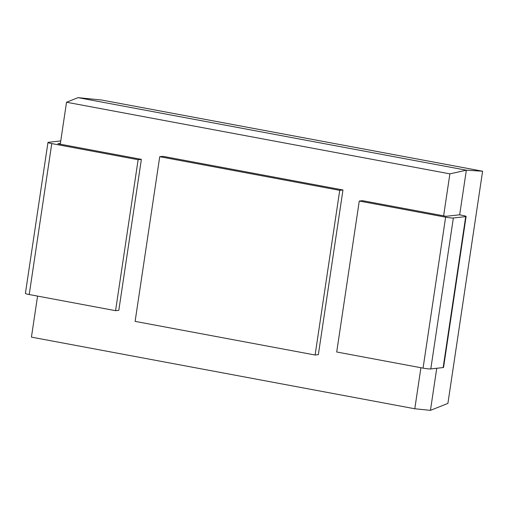 <?xml version="1.0" encoding="UTF-8"?>
<svg xmlns="http://www.w3.org/2000/svg" width="508" height="508" viewBox="0 0 508 508"><rect width="100%" height="100%" fill="white"/><g stroke="black" fill="none" stroke-linecap="round" stroke-linejoin="round"><path stroke-width="0.76" d="M54.559 144.101L51.772 143.58L29.216 294.532L115.57 310.674L138.132 159.715L54.559 144.101M51.772 143.58A6.039 0.591 8.5 0 1 47.962 142.45A6.039 0.591 8.5 0 1 48.362 142.303L60.712 140.938A6.039 0.591 -171.5 0 1 60.75 140.938M138.132 159.715L141.37 159.36L118.815 310.312L115.57 310.674M60.376 143.459L57.836 143.739L141.37 159.36M47.962 142.45L25.4 293.402A6.039 0.591 8.5 0 0 29.216 294.532M420.916 367.728L414.788 408.762L31.433 337.128L37.567 296.094M60.262 144.202L66.535 102.235L78.061 97.644L101.778 100.051L482.6 171.215L447.897 403.409L430.447 410.356L414.788 408.762M66.535 102.235L449.891 173.863L443.617 215.837L362.509 200.685L359.27 201.041L336.709 351.993L423.062 368.129L445.624 217.176L359.27 201.041M162.966 156.343L342.964 189.979L318.351 354.654L315.112 355.009L135.115 321.38L159.728 156.699L162.966 156.343M449.891 173.863L466.344 170.199L459.67 214.846M78.061 97.644L466.344 170.199L482.6 171.215M443.617 215.837L446.113 216.294L459.505 214.821L462.293 215.341A6.039 0.591 8.5 0 1 466.109 216.471A6.039 0.591 8.5 0 1 465.703 216.618L453.358 217.976A6.039 0.591 -171.5 0 1 445.624 217.176M436.74 368.281L430.447 410.356M423.062 368.129A6.039 0.591 -171.5 0 0 430.797 368.935L443.141 367.57A6.039 0.591 8.5 0 0 443.548 367.424L466.109 216.471M159.728 156.699L339.725 190.335L315.112 355.009M339.725 190.335L342.964 189.979M443.141 367.57L465.703 216.618M430.797 368.935L453.358 217.976"/></g></svg>
